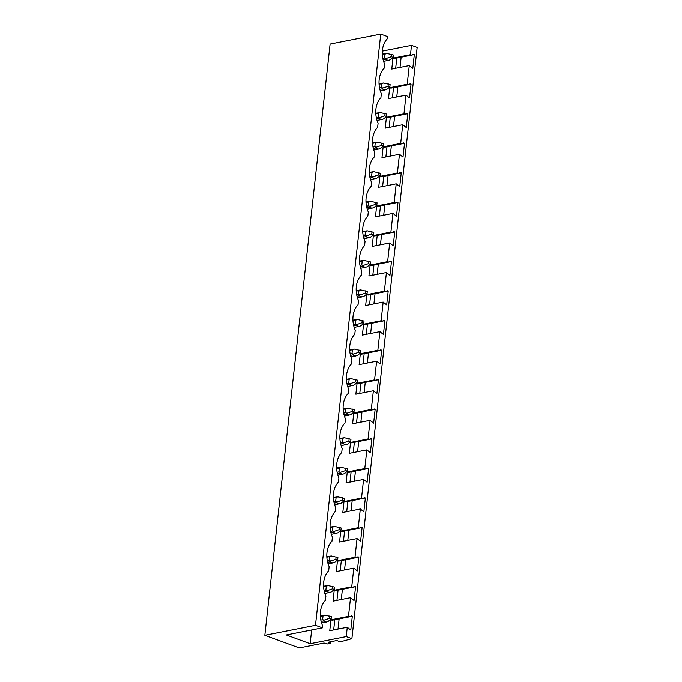 <?xml version="1.0" encoding="UTF-8"?>
<svg xmlns="http://www.w3.org/2000/svg" width="682" height="682" viewBox="0 0 682 682"><rect width="100%" height="100%" fill="white"/><g stroke="black" fill="none" stroke-linecap="round" stroke-linejoin="round"><path stroke-width="1.02" d="M264.838 635.283L315.485 625.3L380.752 34.1L330.105 44.083L264.838 635.283L299.279 647.9L324.095 643.007L327.292 643.944L330.455 643.322L328.102 642.222L336.755 640.517L340.113 641.745L341.469 641.481L351.895 638.642L346.243 636.57L310.157 643.68L286.304 634.942L322.39 627.832L315.485 625.3M346.243 636.57L347.274 627.235L350.787 630.057L352.313 616.221L351.418 615.897L349.653 616.784L348.476 616.358L350.539 597.671L354.052 600.501L355.578 586.665L354.683 586.332L352.918 587.228L351.742 586.793L353.805 568.115L357.317 570.936L358.843 557.1L357.948 556.776L356.183 557.663L354.998 557.237L357.061 538.55L360.582 541.38L362.108 527.544L361.204 527.212L359.448 528.107L358.263 527.672L360.326 508.994L363.838 511.815L365.364 497.988L364.469 497.655L362.705 498.551L361.528 498.116L363.591 479.429L367.104 482.259L368.63 468.423L367.734 468.099L365.97 468.986L364.793 468.551L366.856 449.873L370.369 452.695L371.895 438.867L370.999 438.535L369.235 439.43L368.058 438.995L370.121 420.317L373.634 423.138L375.16 409.302L374.265 408.978L372.5 409.865L371.315 409.43L373.378 390.752L376.899 393.574L378.425 379.746L377.53 379.414L375.765 380.309L374.58 379.874L376.643 361.196L380.155 364.018L381.69 350.181L380.786 349.857L379.022 350.744L377.845 350.318L379.908 331.631L383.42 334.461L384.946 320.625L384.051 320.293L382.287 321.188L381.11 320.753L383.173 302.075L386.685 304.897L388.211 291.061L387.316 290.737L385.552 291.623L384.375 291.197L386.438 272.51L389.951 275.34L391.477 261.504L390.581 261.172L388.817 262.067L387.64 261.632L389.695 242.954L393.216 245.776L394.742 231.94L393.846 231.616L392.082 232.502L390.897 232.076L392.96 213.389L396.472 216.22L398.007 202.384L397.103 202.051L395.338 202.946L394.162 202.511L396.225 183.833L399.737 186.655L401.263 172.827L400.368 172.495L398.603 173.39L397.427 172.955L399.49 154.268L403.002 157.099L404.528 143.263L403.633 142.93L401.868 143.825L400.692 143.391L402.755 124.712L406.267 127.534L407.793 113.706L406.898 113.374L405.134 114.269L403.957 113.834L406.02 95.148L409.532 97.978L411.058 84.142L410.163 83.818L408.399 84.704L407.214 84.27L409.277 65.591L412.798 68.413L414.324 54.586L413.42 54.253L411.664 55.148L410.479 54.713L411.51 45.37L417.162 47.442L351.895 638.642M322.39 627.832L322.612 625.786A20.434 14.697 78.9 0 1 325.425 600.313L325.877 596.23A20.434 14.697 78.9 0 1 328.69 570.757L329.142 566.665A20.434 14.697 78.9 0 1 331.955 541.201L332.407 537.109A20.434 14.697 78.9 0 1 335.212 511.636L335.663 507.544A20.434 14.697 78.9 0 1 338.477 482.08L338.928 477.988A20.434 14.697 78.9 0 1 341.742 452.516L342.193 448.424A20.434 14.697 78.9 0 1 345.007 422.959L345.459 418.867A20.434 14.697 78.9 0 1 348.272 393.395L348.724 389.303A20.434 14.697 78.9 0 1 351.537 363.838L351.989 359.746A20.434 14.697 78.9 0 1 354.793 334.274L355.245 330.19A20.434 14.697 78.9 0 1 358.059 304.718L358.51 300.626A20.434 14.697 78.9 0 1 361.324 275.153L361.775 271.069A20.434 14.697 78.9 0 1 364.589 245.597L365.041 241.505A20.434 14.697 78.9 0 1 367.854 216.032L368.306 211.949A20.434 14.697 78.9 0 1 371.11 186.476L371.562 182.384A20.434 14.697 78.9 0 1 374.375 156.92L374.827 152.828A20.434 14.697 78.9 0 1 377.64 127.355L378.092 123.263A20.434 14.697 78.9 0 1 380.906 97.799L381.357 93.707A20.434 14.697 78.9 0 1 384.171 68.234L384.622 64.142A20.434 14.697 78.9 0 1 387.427 38.678L387.657 36.632L380.752 34.1M339.142 618.855L338.016 629.06M342.407 589.299L341.281 599.495M345.672 559.734L344.546 569.939M348.937 530.178L347.811 540.374M352.193 500.614L351.068 510.818M355.458 471.057L354.333 481.253M358.723 441.501L357.598 451.697M361.989 411.937L360.863 422.132M365.254 382.38L364.128 392.576M368.51 352.816L367.385 363.02M371.775 323.259L370.65 333.455M375.04 293.695L373.915 303.899M378.305 264.139L377.18 274.335M381.57 234.574L380.445 244.778M384.836 205.018L383.702 215.214M388.092 175.453L386.967 185.657M391.357 145.897L390.232 156.093M394.622 116.341L393.497 126.537M397.887 86.776L396.762 96.972M401.152 57.22L400.027 67.416M393.54 87.637L392.414 97.833M390.275 117.193L389.149 127.389M387.009 146.749L385.884 156.954M383.744 176.314L382.619 186.51M380.488 205.87L379.363 216.075M377.223 235.435L376.097 245.631M373.958 264.991L372.832 275.196M370.693 294.556L369.567 304.752M367.428 324.112L366.302 334.316M364.171 353.677L363.037 363.873M360.906 383.233L359.781 393.429M357.641 412.798L356.516 422.993M354.376 442.354L353.25 452.55M351.111 471.91L349.985 482.114M347.854 501.475L346.72 511.671M344.589 531.031L343.464 541.235M341.324 560.595L340.199 570.791M338.059 590.152L336.934 600.356M334.794 619.716L333.668 629.912M396.805 58.072L395.679 68.268M330.634 641.719L330.455 643.322M411.51 45.37L382.346 51.116M311.674 629.946L310.157 643.68M409.277 65.591L391.766 69.044L392.968 58.166L394.145 58.592L411.664 55.148M410.479 54.713L392.968 58.166M347.274 627.235L329.756 630.688L330.958 619.802L332.143 620.236L349.653 616.784M348.476 616.358L330.958 619.802M350.539 597.671L333.021 601.123L334.223 590.245L335.399 590.68L352.918 587.228M351.742 586.793L334.223 590.245M353.805 568.115L336.286 571.567L337.488 560.689L338.664 561.116L356.183 557.663M354.998 557.237L337.488 560.689M357.061 538.55L339.551 542.002L340.753 531.125L341.929 531.559L359.448 528.107M358.263 527.672L340.753 531.125M360.326 508.994L342.816 512.446L344.018 501.568L345.194 501.995L362.705 498.551M361.528 498.116L344.018 501.568M363.591 479.429L346.081 482.882L347.274 472.004L348.459 472.438L365.97 468.986M364.793 468.551L347.274 472.004M366.856 449.873L349.337 453.325L350.539 442.447L351.724 442.874L369.235 439.43M368.058 438.995L350.539 442.447M370.121 420.317L352.603 423.761L353.805 412.883L354.981 413.318L372.5 409.865M371.315 409.43L353.805 412.883M373.378 390.752L355.868 394.205L357.07 383.327L358.246 383.761L375.765 380.309M374.58 379.874L357.07 383.327M376.643 361.196L359.133 364.64L360.335 353.762L361.511 354.197L379.022 350.744M377.845 350.318L360.335 353.762M379.908 331.631L362.398 335.084L363.591 324.206L364.776 324.641L382.287 321.188M381.11 320.753L363.591 324.206M383.173 302.075L365.654 305.519L366.856 294.641L368.041 295.076L385.552 291.623M384.375 291.197L366.856 294.641M386.438 272.51L368.919 275.963L370.121 265.085L371.298 265.52L388.817 262.067M387.64 261.632L370.121 265.085M389.695 242.954L372.184 246.407L373.386 235.529L374.563 235.955L392.082 232.502M390.897 232.076L373.386 235.529M392.96 213.389L375.45 216.842L376.652 205.964L377.828 206.399L395.338 202.946M394.162 202.511L376.652 205.964M396.225 183.833L378.715 187.286L379.908 176.408L381.093 176.834L398.603 173.39M397.427 172.955L379.908 176.408M399.49 154.268L381.971 157.721L383.173 146.843L384.358 147.278L401.868 143.825M400.692 143.391L383.173 146.843M402.755 124.712L385.236 128.165L386.438 117.287L387.615 117.713L405.134 114.269M403.957 113.834L386.438 117.287M406.02 95.148L388.501 98.6L389.703 87.722L390.88 88.157L408.399 84.704M407.214 84.27L389.703 87.722M414.324 54.586L411.783 55.08M411.058 84.142L408.518 84.645M407.793 113.706L405.261 114.201M404.528 143.263L401.996 143.766M401.263 172.827L398.731 173.322M398.007 202.384L395.466 202.886M394.742 231.94L392.201 232.443M391.477 261.504L388.936 262.007M388.211 291.061L385.68 291.564M384.946 320.625L382.414 321.12M381.69 350.181L379.149 350.684M378.425 379.746L375.884 380.241M375.16 409.302L372.619 409.805M371.895 438.867L369.363 439.361M368.63 468.423L366.098 468.926M365.364 497.988L362.833 498.482M362.108 527.544L359.567 528.047M358.843 557.1L356.302 557.603M355.578 586.665L353.046 587.168M352.313 616.221L349.781 616.724M391.596 54.364L391.332 56.725L393.13 57.382L393.386 55.02L386.788 53.443L385.057 54.134L384.631 58.055L386.234 58.464L385.27 59.325L388.246 60.417L383.565 61.337M382.304 54.125L386.788 53.443M393.13 57.382L390.044 59.854L388.246 60.417M391.332 56.725L386.234 58.464M384.631 58.055L382.824 58.405M385.057 54.134L382.338 54.662M385.27 59.325L383.122 59.743M388.331 83.92L388.067 86.29L389.865 86.946L390.121 84.577L383.531 83.008L381.792 83.69L381.366 87.611L382.977 88.021L382.005 88.882L384.98 89.973L380.309 90.894M379.047 83.681L383.531 83.008M389.865 86.946L386.779 89.419L384.98 89.973M388.067 86.29L382.977 88.021M381.366 87.611L379.559 87.969M381.792 83.69L379.073 84.227M382.005 88.882L379.857 89.308M385.066 113.485L384.81 115.846L386.6 116.503L386.865 114.141L380.266 112.564L378.536 113.246L378.101 117.168L379.712 117.577L378.749 118.446L381.715 119.529L377.044 120.458M375.782 113.246L380.266 112.564M386.6 116.503L383.514 118.975L381.715 119.529M384.81 115.846L379.712 117.577M378.101 117.168L376.293 117.526M378.536 113.246L375.808 113.783M378.749 118.446L376.592 118.864M381.801 143.041L381.545 145.402L383.335 146.067L383.599 143.697L377.001 142.12L375.271 142.811L374.836 146.732L376.447 147.142L375.484 148.003L378.459 149.094L373.779 150.014M372.517 142.802L377.001 142.12M383.335 146.067L380.249 148.531L378.459 149.094M381.545 145.402L376.447 147.142M374.836 146.732L373.028 147.09M375.271 142.811L372.543 143.348M375.484 148.003L373.335 148.429M378.544 172.606L378.28 174.967L380.07 175.624L380.334 173.262L373.736 171.685L372.005 172.367L371.571 176.288L373.182 176.698L372.219 177.567L375.194 178.65L370.514 179.579M369.252 172.367L373.736 171.685M380.07 175.624L376.993 178.096L375.194 178.65M378.28 174.967L373.182 176.698M371.571 176.288L369.772 176.647M372.005 172.367L369.277 172.904M372.219 177.567L370.07 177.985M375.279 202.162L375.015 204.523L376.814 205.188L377.069 202.818L370.471 201.241L368.74 201.932L368.306 205.853L369.917 206.262L368.953 207.123L371.929 208.215L367.248 209.135M365.987 201.923L370.471 201.241M376.814 205.188L373.727 207.652L371.929 208.215M375.015 204.523L369.917 206.262M368.306 205.853L366.507 206.211M368.74 201.932L366.021 202.469M368.953 207.123L366.805 207.55M372.014 231.718L371.75 234.088L373.548 234.744L373.804 232.383L367.214 230.806L365.475 231.488L365.049 235.409L366.66 235.819L365.688 236.68L368.664 237.771L363.992 238.691M362.73 231.488L367.214 230.806M373.548 234.744L370.462 237.217L368.664 237.771M371.75 234.088L366.66 235.819M365.049 235.409L363.242 235.767M365.475 231.488L362.756 232.025M365.688 236.68L363.54 237.106M368.749 261.283L368.493 263.644L370.283 264.301L370.548 261.939L363.949 260.362L362.219 261.053L361.784 264.974L363.395 265.383L362.423 266.244L365.399 267.335L360.727 268.256M359.465 261.044L363.949 260.362M370.283 264.301L367.197 266.773L365.399 267.335M368.493 263.644L363.395 265.383M361.784 264.974L359.977 265.324M362.219 261.053L359.491 261.59M362.423 266.244L360.275 266.671M365.484 290.839L365.228 293.209L367.018 293.865L367.283 291.495L360.684 289.927L358.954 290.609L358.519 294.53L360.13 294.939L359.167 295.8L362.142 296.892L357.462 297.812M356.2 290.609L360.684 289.927M367.018 293.865L363.932 296.338L362.142 296.892M365.228 293.209L360.13 294.939M358.519 294.53L356.712 294.888M358.954 290.609L356.226 291.146M359.167 295.8L357.018 296.227M362.227 320.404L361.963 322.765L363.753 323.421L364.018 321.06L357.419 319.483L355.689 320.173L355.254 324.095L356.865 324.504L355.902 325.365L358.877 326.456L354.197 327.377M352.935 320.165L357.419 319.483M363.753 323.421L360.676 325.894L358.877 326.456M361.963 322.765L356.865 324.504M355.254 324.095L353.455 324.444M355.689 320.173L352.961 320.711M355.902 325.365L353.753 325.791M358.962 349.96L358.698 352.33L360.488 352.986L360.752 350.616L354.154 349.048L352.423 349.73L351.989 353.651L353.6 354.06L352.637 354.921L355.612 356.013L350.932 356.933M349.67 349.721L354.154 349.048M360.488 352.986L357.411 355.458L355.612 356.013M358.698 352.33L353.6 354.06M351.989 353.651L350.19 354.009M352.423 349.73L349.704 350.267M352.637 354.921L350.488 355.348M355.697 379.524L355.433 381.886L357.232 382.542L357.487 380.181L350.898 378.604L349.158 379.294L348.732 383.216L350.343 383.625L349.372 384.486L352.347 385.577L347.667 386.498M346.405 379.286L350.898 378.604M357.232 382.542L354.146 385.015L352.347 385.577M355.433 381.886L350.343 383.625M348.732 383.216L346.925 383.565M349.158 379.294L346.439 379.831M349.372 384.486L347.223 384.904M352.432 409.081L352.168 411.451L353.967 412.107L354.222 409.737L347.632 408.168L345.902 408.85L345.467 412.772L347.078 413.181L346.106 414.042L349.082 415.133L344.41 416.054M343.148 408.842L347.632 408.168M353.967 412.107L350.88 414.579L349.082 415.133M352.168 411.451L347.078 413.181M345.467 412.772L343.66 413.13M345.902 408.85L343.174 409.388M346.106 414.042L343.958 414.468M349.167 438.645L348.911 441.007L350.701 441.663L350.966 439.302L344.367 437.725L342.637 438.407L342.202 442.328L343.813 442.746L342.85 443.607L345.825 444.698L341.145 445.619M339.883 438.407L344.367 437.725M350.701 441.663L347.615 444.135L345.825 444.698M348.911 441.007L343.813 442.746M342.202 442.328L340.395 442.686M342.637 438.407L339.909 438.944M342.85 443.607L340.702 444.025M345.902 468.202L345.646 470.571L347.436 471.228L347.701 468.858L341.102 467.289L339.372 467.971L338.937 471.893L340.548 472.302L339.585 473.163L342.56 474.254L337.88 475.175M336.618 467.963L341.102 467.289M347.436 471.228L344.35 473.7L342.56 474.254M345.646 470.571L340.548 472.302M338.937 471.893L337.138 472.251M339.372 467.971L336.644 468.508M339.585 473.163L337.437 473.589M342.645 497.766L342.381 500.128L344.171 500.784L344.436 498.423L337.837 496.846L336.107 497.528L335.672 501.449L337.283 501.858L336.32 502.728L339.295 503.81L334.615 504.74M333.353 497.528L337.837 496.846M344.171 500.784L341.094 503.256L339.295 503.81M342.381 500.128L337.283 501.858M335.672 501.449L333.873 501.807M336.107 497.528L333.387 498.065M336.32 502.728L334.171 503.146M339.38 527.322L339.116 529.684L340.915 530.349L341.171 527.979L334.572 526.402L332.842 527.092L332.415 531.014L334.027 531.423L333.055 532.284L336.03 533.375L331.35 534.296M330.088 527.084L334.572 526.402M340.915 530.349L337.829 532.812L336.03 533.375M339.116 529.684L334.027 531.423M332.415 531.014L330.608 531.372M332.842 527.092L330.122 527.629M333.055 532.284L330.906 532.71M336.115 556.887L335.851 559.249L337.65 559.905L337.905 557.544L331.316 555.966L329.585 556.648L329.15 560.57L330.761 560.979L329.79 561.849L332.765 562.931L328.093 563.852M326.831 556.648L331.316 555.966M337.65 559.905L334.564 562.377L332.765 562.931M335.851 559.249L330.761 560.979M329.15 560.57L327.343 560.928M329.585 556.648L326.857 557.185M329.79 561.849L327.641 562.266M332.85 586.443L332.594 588.805L334.385 589.461L334.649 587.1L328.051 585.523L326.32 586.213L325.885 590.135L327.496 590.544L326.533 591.405L329.5 592.496L324.828 593.417M323.566 586.205L328.051 585.523M334.385 589.461L331.299 591.933L329.5 592.496M332.594 588.805L327.496 590.544M325.885 590.135L324.078 590.484M326.32 586.213L323.592 586.75M326.533 591.405L324.376 591.831M329.585 615.999L329.329 618.369L331.12 619.026L331.384 616.664L324.785 615.087L323.055 615.769L322.62 619.691L324.231 620.1L323.268 620.961L326.243 622.052L321.563 622.973M320.301 615.769L324.785 615.087M331.12 619.026L328.033 621.498L326.243 622.052M329.329 618.369L324.231 620.1M322.62 619.691L320.813 620.049M323.055 615.769L320.327 616.306M323.268 620.961L321.12 621.387"/></g></svg>
